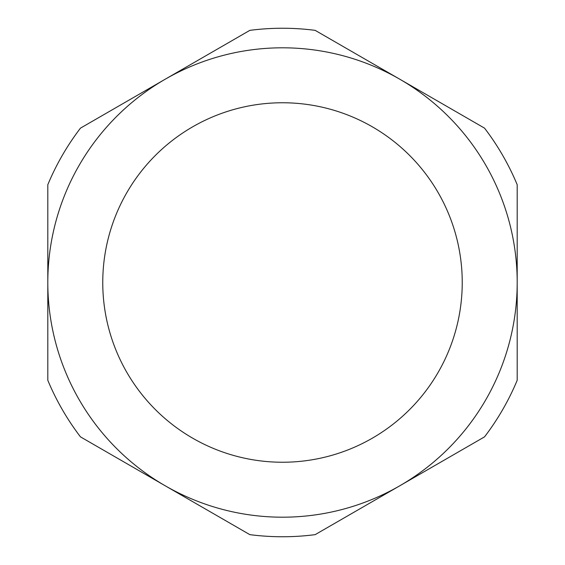 <?xml version="1.0" encoding="UTF-8"?>
<svg xmlns="http://www.w3.org/2000/svg" width="565" height="565" viewBox="0 0 565 565"><rect width="100%" height="100%" fill="white"/><g stroke="black" fill="none" stroke-linecap="round" stroke-linejoin="round"><path stroke-width="0.85" d="M399.843 485.752A234.694 234.694 0 0 0 399.843 79.248A234.694 234.694 0 0 0 47.806 282.5A234.694 234.694 0 0 0 399.843 485.752L315.157 534.645A254.25 254.25 0 0 1 249.843 534.645L80.463 436.858A254.25 254.25 0 0 1 47.806 380.287L47.806 184.713A254.25 254.25 0 0 1 80.463 128.142L249.843 30.355A254.25 254.25 0 0 1 315.157 30.355L484.537 128.142A254.25 254.25 0 0 1 517.194 184.713L517.194 380.287A254.25 254.25 0 0 1 484.537 436.858L399.843 485.752M462.234 282.5A179.734 179.734 0 0 0 192.63 126.843A179.734 179.734 0 0 0 192.63 438.158A179.734 179.734 0 0 0 462.234 282.5"/></g></svg>
